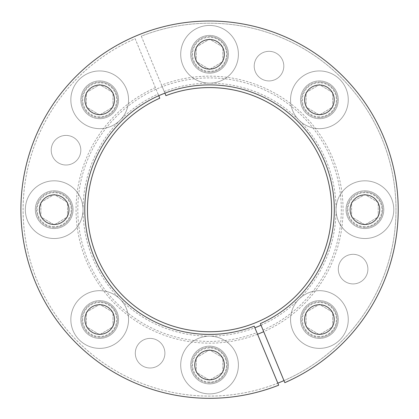 <?xml version="1.0" encoding="UTF-8"?>
<svg xmlns="http://www.w3.org/2000/svg" width="419" height="419" viewBox="0 0 419 419"><rect width="100%" height="100%" fill="white"/><g stroke="black" fill="none" stroke-linecap="round" stroke-linejoin="round"><path stroke-width="0.31" stroke-dasharray="2.1 1.57" d="M261.027 325.228A126.512 126.512 0 0 0 326.432 161.247A126.512 126.512 0 0 0 164.232 91.546L161.556 85.088A133.499 133.499 0 0 1 332.89 158.576A133.499 133.499 0 0 1 263.703 331.686M257.549 334.231A133.499 133.499 0 0 1 86.22 260.749A133.499 133.499 0 0 1 155.407 87.639L158.083 94.097A126.512 126.512 0 0 0 92.672 258.073A126.512 126.512 0 0 0 254.872 327.773M283.962 380.604A186.434 186.434 0 0 0 381.798 138.317A186.434 186.434 0 0 0 141.297 36.17L161.556 85.088M155.407 87.639L135.143 38.716A186.434 186.434 0 0 0 37.307 281.008A186.434 186.434 0 0 0 277.813 383.149M353.091 283.914A14.796 14.796 0 0 0 367.887 269.113A14.796 14.796 0 0 0 353.091 254.317A14.796 14.796 0 0 0 338.295 269.113A14.796 14.796 0 0 0 353.091 283.914A14.796 14.796 0 0 0 367.887 269.113A14.796 14.796 0 0 0 353.091 254.317A14.796 14.796 0 0 0 338.295 269.113A14.796 14.796 0 0 0 353.091 283.914M269.008 80.919A14.796 14.796 0 0 0 283.804 66.123A14.796 14.796 0 0 0 269.008 51.328A14.796 14.796 0 0 0 254.213 66.123A14.796 14.796 0 0 0 269.008 80.919A14.796 14.796 0 0 0 283.804 66.123A14.796 14.796 0 0 0 269.008 51.328A14.796 14.796 0 0 0 254.213 66.123A14.796 14.796 0 0 0 269.008 80.919M66.019 165.002A14.796 14.796 0 0 0 80.815 150.206A14.796 14.796 0 0 0 66.019 135.41A14.796 14.796 0 0 0 51.223 150.206A14.796 14.796 0 0 0 66.019 165.002A14.796 14.796 0 0 0 80.815 150.206A14.796 14.796 0 0 0 66.019 135.41A14.796 14.796 0 0 0 51.223 150.206A14.796 14.796 0 0 0 66.019 165.002M99.696 338.384A18.865 18.865 0 0 0 118.561 319.519A18.865 18.865 0 0 0 99.696 300.653A18.865 18.865 0 0 0 80.83 319.519A18.865 18.865 0 0 0 99.696 338.384A18.865 18.865 0 0 0 118.561 319.519A18.865 18.865 0 0 0 99.696 300.653A18.865 18.865 0 0 0 80.83 319.519A18.865 18.865 0 0 0 99.696 338.384M54.192 228.528A18.865 18.865 0 0 0 73.058 209.662A18.865 18.865 0 0 0 54.192 190.797A18.865 18.865 0 0 0 35.327 209.662A18.865 18.865 0 0 0 54.192 228.528A18.865 18.865 0 0 0 73.058 209.662A18.865 18.865 0 0 0 54.192 190.797A18.865 18.865 0 0 0 35.327 209.662A18.865 18.865 0 0 0 54.192 228.528M99.696 118.666A18.865 18.865 0 0 0 118.561 99.801A18.865 18.865 0 0 0 99.696 80.935A18.865 18.865 0 0 0 80.83 99.801A18.865 18.865 0 0 0 99.696 118.666A18.865 18.865 0 0 0 118.561 99.801A18.865 18.865 0 0 0 99.696 80.935A18.865 18.865 0 0 0 80.83 99.801A18.865 18.865 0 0 0 99.696 118.666M209.552 73.163A18.865 18.865 0 0 0 228.418 54.297A18.865 18.865 0 0 0 209.552 35.432A18.865 18.865 0 0 0 190.687 54.297A18.865 18.865 0 0 0 209.552 73.163A18.865 18.865 0 0 0 228.418 54.297A18.865 18.865 0 0 0 209.552 35.432A18.865 18.865 0 0 0 190.687 54.297A18.865 18.865 0 0 0 209.552 73.163M319.414 118.666A18.865 18.865 0 0 0 338.28 99.801A18.865 18.865 0 0 0 319.414 80.935A18.865 18.865 0 0 0 300.549 99.801A18.865 18.865 0 0 0 319.414 118.666A18.865 18.865 0 0 0 338.28 99.801A18.865 18.865 0 0 0 319.414 80.935A18.865 18.865 0 0 0 300.549 99.801A18.865 18.865 0 0 0 319.414 118.666M364.918 228.528A18.865 18.865 0 0 0 383.783 209.662A18.865 18.865 0 0 0 364.918 190.797A18.865 18.865 0 0 0 346.052 209.662A18.865 18.865 0 0 0 364.918 228.528A18.865 18.865 0 0 0 383.783 209.662A18.865 18.865 0 0 0 364.918 190.797A18.865 18.865 0 0 0 346.052 209.662A18.865 18.865 0 0 0 364.918 228.528M319.414 338.384A18.865 18.865 0 0 0 338.28 319.519A18.865 18.865 0 0 0 319.414 300.653A18.865 18.865 0 0 0 300.549 319.519A18.865 18.865 0 0 0 319.414 338.384A18.865 18.865 0 0 0 338.28 319.519A18.865 18.865 0 0 0 319.414 300.653A18.865 18.865 0 0 0 300.549 319.519A18.865 18.865 0 0 0 319.414 338.384M209.552 383.888A18.865 18.865 0 0 0 228.418 365.022A18.865 18.865 0 0 0 209.552 346.157A18.865 18.865 0 0 0 190.687 365.022A18.865 18.865 0 0 0 209.552 383.888A18.865 18.865 0 0 0 228.418 365.022A18.865 18.865 0 0 0 209.552 346.157A18.865 18.865 0 0 0 190.687 365.022A18.865 18.865 0 0 0 209.552 383.888M150.096 367.992A14.796 14.796 0 0 0 164.897 353.196A14.796 14.796 0 0 0 150.096 338.4A14.796 14.796 0 0 0 135.3 353.196A14.796 14.796 0 0 0 150.096 367.992A14.796 14.796 0 0 0 164.897 353.196A14.796 14.796 0 0 0 150.096 338.4A14.796 14.796 0 0 0 135.3 353.196A14.796 14.796 0 0 0 150.096 367.992M141.297 36.17L165.934 95.647A122.07 122.07 0 0 1 330.429 226.695A122.07 122.07 0 0 1 136.123 307.179A122.07 122.07 0 0 1 159.78 98.198L135.143 38.716A186.434 186.434 0 0 0 96.941 358.245A186.434 186.434 0 0 0 394.248 235.096A186.434 186.434 0 0 0 141.297 36.17M164.232 91.546L164.903 93.159M158.083 94.097L158.749 95.71M319.414 304.723A14.796 14.796 0 0 0 304.613 319.519A14.796 14.796 0 0 0 319.414 334.315A14.796 14.796 0 0 0 334.21 319.519A14.796 14.796 0 0 0 319.414 304.723M278.661 385.202A188.655 188.655 0 0 1 22.663 183.936A188.655 188.655 0 0 1 323.515 59.32A188.655 188.655 0 0 1 284.815 382.657L263.032 330.067A131.749 131.749 0 0 0 288.874 104.462A131.749 131.749 0 0 0 79.081 191.363A131.749 131.749 0 0 0 256.878 332.618L278.661 385.202M364.918 194.866A14.796 14.796 0 0 0 350.122 209.662A14.796 14.796 0 0 0 364.918 224.458A14.796 14.796 0 0 0 379.714 209.662A14.796 14.796 0 0 0 364.918 194.866M319.414 85.005A14.796 14.796 0 0 0 304.613 99.801A14.796 14.796 0 0 0 319.414 114.597A14.796 14.796 0 0 0 334.21 99.801A14.796 14.796 0 0 0 319.414 85.005M209.552 39.501A14.796 14.796 0 0 0 194.756 54.297A14.796 14.796 0 0 0 209.552 69.093A14.796 14.796 0 0 0 224.348 54.297A14.796 14.796 0 0 0 209.552 39.501M99.696 85.005A14.796 14.796 0 0 0 84.9 99.801A14.796 14.796 0 0 0 99.696 114.597A14.796 14.796 0 0 0 114.492 99.801A14.796 14.796 0 0 0 99.696 85.005M54.192 194.866A14.796 14.796 0 0 0 39.396 209.662A14.796 14.796 0 0 0 54.192 224.458A14.796 14.796 0 0 0 68.988 209.662A14.796 14.796 0 0 0 54.192 194.866M99.696 304.723A14.796 14.796 0 0 0 84.9 319.519A14.796 14.796 0 0 0 99.696 334.315A14.796 14.796 0 0 0 114.492 319.519A14.796 14.796 0 0 0 99.696 304.723M209.552 350.226A14.796 14.796 0 0 0 194.756 365.022A14.796 14.796 0 0 0 209.552 379.818A14.796 14.796 0 0 0 224.348 365.022A14.796 14.796 0 0 0 209.552 350.226M263.032 330.067L260.356 323.609M254.207 326.16L256.878 332.618M209.552 382.039A17.017 17.017 0 0 1 192.536 365.022A17.017 17.017 0 0 1 209.552 348.006A17.017 17.017 0 0 1 226.569 365.022A17.017 17.017 0 0 1 209.552 382.039M209.552 382.777A17.755 17.755 0 0 1 191.797 365.022A17.755 17.755 0 0 1 209.552 347.267A17.755 17.755 0 0 0 191.797 365.022A17.755 17.755 0 0 0 209.552 382.777A17.755 17.755 0 0 0 227.308 365.022A17.755 17.755 0 0 0 209.552 347.267A17.755 17.755 0 0 1 227.308 365.022A17.755 17.755 0 0 1 209.552 382.777M209.552 393.876A28.853 28.853 0 0 1 180.699 365.022A28.853 28.853 0 0 1 209.552 336.169A28.853 28.853 0 0 1 238.406 365.022A28.853 28.853 0 0 1 209.552 393.876A28.853 28.853 0 0 1 180.699 365.022A28.853 28.853 0 0 1 209.552 336.169A28.853 28.853 0 0 1 238.406 365.022A28.853 28.853 0 0 1 209.552 393.876M209.552 380.206L196.239 372.313L196.239 357.737L209.552 349.844L222.871 357.737L222.871 372.313L209.552 380.206L196.239 372.313L196.239 357.737L209.552 349.844L222.871 357.737L222.871 372.313L209.552 380.206M319.414 336.536A17.017 17.017 0 0 1 302.398 319.519A17.017 17.017 0 0 1 319.414 302.502A17.017 17.017 0 0 1 336.426 319.519A17.017 17.017 0 0 1 319.414 336.536M319.414 337.274A17.755 17.755 0 0 1 301.654 319.519A17.755 17.755 0 0 1 319.414 301.764A17.755 17.755 0 0 0 301.654 319.519A17.755 17.755 0 0 0 319.414 337.274A17.755 17.755 0 0 0 337.169 319.519A17.755 17.755 0 0 0 319.414 301.764A17.755 17.755 0 0 1 337.169 319.519A17.755 17.755 0 0 1 319.414 337.274M319.414 348.372A28.853 28.853 0 0 1 290.561 319.519A28.853 28.853 0 0 1 319.414 290.666A28.853 28.853 0 0 1 348.268 319.519A28.853 28.853 0 0 1 319.414 348.372A28.853 28.853 0 0 1 290.561 319.519A28.853 28.853 0 0 1 319.414 290.666A28.853 28.853 0 0 1 348.268 319.519A28.853 28.853 0 0 1 319.414 348.372M319.414 334.702L306.095 326.81L306.095 312.228L319.414 304.335L332.728 312.228L332.728 326.81L319.414 334.702L306.095 326.81L306.095 312.228L319.414 304.335L332.728 312.228L332.728 326.81L319.414 334.702M364.918 226.679A17.017 17.017 0 0 1 347.901 209.662A17.017 17.017 0 0 1 364.918 192.646A17.017 17.017 0 0 1 381.934 209.662A17.017 17.017 0 0 1 364.918 226.679M364.918 227.417A17.755 17.755 0 0 1 347.162 209.662A17.755 17.755 0 0 1 364.918 191.907A17.755 17.755 0 0 0 347.162 209.662A17.755 17.755 0 0 0 364.918 227.417A17.755 17.755 0 0 0 382.673 209.662A17.755 17.755 0 0 0 364.918 191.907A17.755 17.755 0 0 1 382.673 209.662A17.755 17.755 0 0 1 364.918 227.417M364.918 238.516A28.853 28.853 0 0 1 336.064 209.662A28.853 28.853 0 0 1 364.918 180.809A28.853 28.853 0 0 1 393.771 209.662A28.853 28.853 0 0 1 364.918 238.516A28.853 28.853 0 0 1 336.064 209.662A28.853 28.853 0 0 1 364.918 180.809A28.853 28.853 0 0 1 393.771 209.662A28.853 28.853 0 0 1 364.918 238.516M364.918 224.841L351.599 216.948L351.599 202.372L364.918 194.479L378.231 202.372L378.231 216.948L364.918 224.841L351.599 216.948L351.599 202.372L364.918 194.479L378.231 202.372L378.231 216.948L364.918 224.841M319.414 116.817A17.017 17.017 0 0 1 302.398 99.801A17.017 17.017 0 0 1 319.414 82.784A17.017 17.017 0 0 1 336.426 99.801A17.017 17.017 0 0 1 319.414 116.817M319.414 117.556A17.755 17.755 0 0 1 301.654 99.801A17.755 17.755 0 0 1 319.414 82.045A17.755 17.755 0 0 0 301.654 99.801A17.755 17.755 0 0 0 319.414 117.556A17.755 17.755 0 0 0 337.169 99.801A17.755 17.755 0 0 0 319.414 82.045A17.755 17.755 0 0 1 337.169 99.801A17.755 17.755 0 0 1 319.414 117.556M319.414 128.654A28.853 28.853 0 0 1 290.561 99.801A28.853 28.853 0 0 1 319.414 70.947A28.853 28.853 0 0 1 348.268 99.801A28.853 28.853 0 0 1 319.414 128.654A28.853 28.853 0 0 1 290.561 99.801A28.853 28.853 0 0 1 319.414 70.947A28.853 28.853 0 0 1 348.268 99.801A28.853 28.853 0 0 1 319.414 128.654M319.414 114.984L306.095 107.091L306.095 92.515L319.414 84.622L332.728 92.515L332.728 107.091L319.414 114.984L306.095 107.091L306.095 92.515L319.414 84.622L332.728 92.515L332.728 107.091L319.414 114.984M209.552 71.314A17.017 17.017 0 0 1 192.536 54.297A17.017 17.017 0 0 1 209.552 37.281A17.017 17.017 0 0 1 226.569 54.297A17.017 17.017 0 0 1 209.552 71.314M209.552 72.052A17.755 17.755 0 0 1 191.797 54.297A17.755 17.755 0 0 1 209.552 36.542A17.755 17.755 0 0 0 191.797 54.297A17.755 17.755 0 0 0 209.552 72.052A17.755 17.755 0 0 0 227.308 54.297A17.755 17.755 0 0 0 209.552 36.542A17.755 17.755 0 0 1 227.308 54.297A17.755 17.755 0 0 1 209.552 72.052M209.552 83.151A28.853 28.853 0 0 1 180.699 54.297A28.853 28.853 0 0 1 209.552 25.444A28.853 28.853 0 0 1 238.406 54.297A28.853 28.853 0 0 1 209.552 83.151A28.853 28.853 0 0 1 180.699 54.297A28.853 28.853 0 0 1 209.552 25.444A28.853 28.853 0 0 1 238.406 54.297A28.853 28.853 0 0 1 209.552 83.151M209.552 69.481L196.239 61.588L196.239 47.007L209.552 39.119L222.871 47.007L222.871 61.588L209.552 69.481L196.239 61.588L196.239 47.007L209.552 39.119L222.871 47.007L222.871 61.588L209.552 69.481M99.696 116.817A17.017 17.017 0 0 1 82.679 99.801A17.017 17.017 0 0 1 99.696 82.784A17.017 17.017 0 0 1 116.712 99.801A17.017 17.017 0 0 1 99.696 116.817M99.696 117.556A17.755 17.755 0 0 1 81.941 99.801A17.755 17.755 0 0 1 99.696 82.045A17.755 17.755 0 0 0 81.941 99.801A17.755 17.755 0 0 0 99.696 117.556A17.755 17.755 0 0 0 117.451 99.801A17.755 17.755 0 0 0 99.696 82.045A17.755 17.755 0 0 1 117.451 99.801A17.755 17.755 0 0 1 99.696 117.556M99.696 128.654A28.853 28.853 0 0 1 70.842 99.801A28.853 28.853 0 0 1 99.696 70.947A28.853 28.853 0 0 1 128.549 99.801A28.853 28.853 0 0 1 99.696 128.654A28.853 28.853 0 0 1 70.842 99.801A28.853 28.853 0 0 1 99.696 70.947A28.853 28.853 0 0 1 128.549 99.801A28.853 28.853 0 0 1 99.696 128.654M99.696 114.984L86.377 107.091L86.377 92.515L99.696 84.622L113.01 92.515L113.01 107.091L99.696 114.984L86.377 107.091L86.377 92.515L99.696 84.622L113.01 92.515L113.01 107.091L99.696 114.984M54.192 226.679A17.017 17.017 0 0 1 37.176 209.662A17.017 17.017 0 0 1 54.192 192.646A17.017 17.017 0 0 1 71.204 209.662A17.017 17.017 0 0 1 54.192 226.679M54.192 227.417A17.755 17.755 0 0 1 36.432 209.662A17.755 17.755 0 0 1 54.192 191.907A17.755 17.755 0 0 0 36.432 209.662A17.755 17.755 0 0 0 54.192 227.417A17.755 17.755 0 0 0 71.948 209.662A17.755 17.755 0 0 0 54.192 191.907A17.755 17.755 0 0 1 71.948 209.662A17.755 17.755 0 0 1 54.192 227.417M54.192 238.516A28.853 28.853 0 0 1 25.339 209.662A28.853 28.853 0 0 1 54.192 180.809A28.853 28.853 0 0 1 83.046 209.662A28.853 28.853 0 0 1 54.192 238.516A28.853 28.853 0 0 1 25.339 209.662A28.853 28.853 0 0 1 54.192 180.809A28.853 28.853 0 0 1 83.046 209.662A28.853 28.853 0 0 1 54.192 238.516M54.192 224.841L40.873 216.948L40.873 202.372L54.192 194.479L67.506 202.372L67.506 216.948L54.192 224.841L40.873 216.948L40.873 202.372L54.192 194.479L67.506 202.372L67.506 216.948L54.192 224.841M99.696 336.536A17.017 17.017 0 0 1 82.679 319.519A17.017 17.017 0 0 1 99.696 302.502A17.017 17.017 0 0 1 116.712 319.519A17.017 17.017 0 0 1 99.696 336.536M99.696 337.274A17.755 17.755 0 0 1 81.941 319.519A17.755 17.755 0 0 1 99.696 301.764A17.755 17.755 0 0 0 81.941 319.519A17.755 17.755 0 0 0 99.696 337.274A17.755 17.755 0 0 0 117.451 319.519A17.755 17.755 0 0 0 99.696 301.764A17.755 17.755 0 0 1 117.451 319.519A17.755 17.755 0 0 1 99.696 337.274M99.696 348.372A28.853 28.853 0 0 1 70.842 319.519A28.853 28.853 0 0 1 99.696 290.666A28.853 28.853 0 0 1 128.549 319.519A28.853 28.853 0 0 1 99.696 348.372A28.853 28.853 0 0 1 70.842 319.519A28.853 28.853 0 0 1 99.696 290.666A28.853 28.853 0 0 1 128.549 319.519A28.853 28.853 0 0 1 99.696 348.372M99.696 334.702L86.377 326.81L86.377 312.228L99.696 304.335L113.01 312.228L113.01 326.81L99.696 334.702L86.377 326.81L86.377 312.228L99.696 304.335L113.01 312.228L113.01 326.81L99.696 334.702"/><path stroke-width="0.63" d="M254.872 327.773A126.512 126.512 0 0 0 261.027 325.228M263.703 331.686A133.499 133.499 0 0 1 257.549 334.231M277.813 383.149A186.434 186.434 0 0 0 283.962 380.604M164.903 93.159L165.934 95.647A122.07 122.07 0 0 1 330.429 226.695A122.07 122.07 0 0 1 136.123 307.179A122.07 122.07 0 0 1 159.78 98.198L158.749 95.71M254.207 326.16A124.762 124.762 0 0 1 86.005 192.274A124.762 124.762 0 0 1 284.621 110.008A124.762 124.762 0 0 1 260.356 323.609L284.815 382.657A188.655 188.655 0 0 0 323.515 59.32A188.655 188.655 0 0 0 22.663 183.936A188.655 188.655 0 0 0 278.661 385.202L254.207 326.16M319.414 304.723A14.796 14.796 0 0 0 304.613 319.519A14.796 14.796 0 0 0 319.414 334.315A14.796 14.796 0 0 0 334.21 319.519A14.796 14.796 0 0 0 319.414 304.723M364.918 194.866A14.796 14.796 0 0 0 350.122 209.662A14.796 14.796 0 0 0 364.918 224.458A14.796 14.796 0 0 0 379.714 209.662A14.796 14.796 0 0 0 364.918 194.866M319.414 85.005A14.796 14.796 0 0 0 304.613 99.801A14.796 14.796 0 0 0 319.414 114.597A14.796 14.796 0 0 0 334.21 99.801A14.796 14.796 0 0 0 319.414 85.005M209.552 39.501A14.796 14.796 0 0 0 194.756 54.297A14.796 14.796 0 0 0 209.552 69.093A14.796 14.796 0 0 0 224.348 54.297A14.796 14.796 0 0 0 209.552 39.501M99.696 85.005A14.796 14.796 0 0 0 84.9 99.801A14.796 14.796 0 0 0 99.696 114.597A14.796 14.796 0 0 0 114.492 99.801A14.796 14.796 0 0 0 99.696 85.005M54.192 194.866A14.796 14.796 0 0 0 39.396 209.662A14.796 14.796 0 0 0 54.192 224.458A14.796 14.796 0 0 0 68.988 209.662A14.796 14.796 0 0 0 54.192 194.866M99.696 304.723A14.796 14.796 0 0 0 84.9 319.519A14.796 14.796 0 0 0 99.696 334.315A14.796 14.796 0 0 0 114.492 319.519A14.796 14.796 0 0 0 99.696 304.723M209.552 350.226A14.796 14.796 0 0 0 194.756 365.022A14.796 14.796 0 0 0 209.552 379.818A14.796 14.796 0 0 0 224.348 365.022A14.796 14.796 0 0 0 209.552 350.226"/></g></svg>
